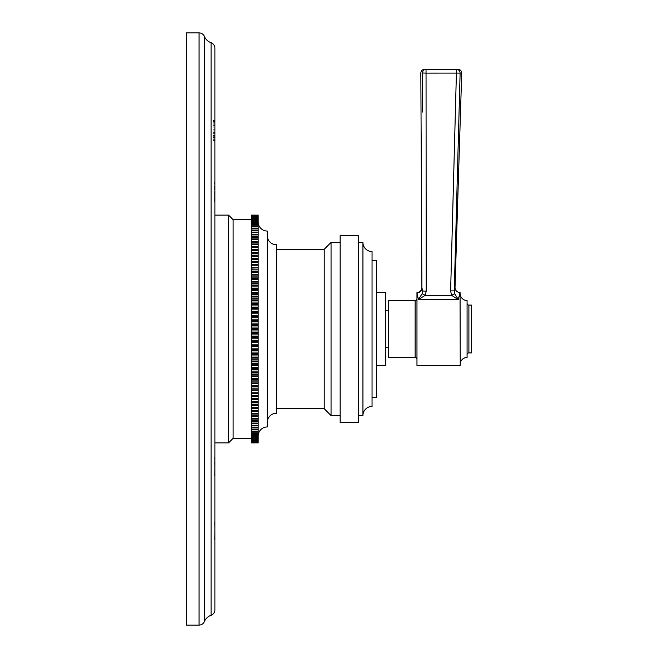 <?xml version="1.0" encoding="UTF-8"?>
<svg xmlns="http://www.w3.org/2000/svg" width="658" height="658" viewBox="0 0 658 658"><rect width="100%" height="100%" fill="white"/><g stroke="black" fill="none" stroke-linecap="round" stroke-linejoin="round"><path stroke-width="0.49" stroke-dasharray="3.29 2.47" d="M186.37 625.1L186.37 32.9M214.886 609.867L214.886 48.133M214.886 187.324L214.566 202.59L214.566 182.085L214.566 202.59L214.566 182.085L214.566 199.974L214.886 187.324M214.886 455.41L214.566 475.915L214.886 455.41M214.886 519.187L214.566 539.683L214.886 519.187M214.886 539.683L214.886 519.623L214.886 539.683M214.886 140.631L214.886 120.134L214.886 140.631L214.886 120.134L214.886 140.631L214.886 120.134L214.886 140.631L213.069 140.631L213.069 120.134L213.069 140.631L213.069 120.134L213.069 140.631L214.886 140.631M214.886 215.117L214.886 442.883L214.886 215.117M214.886 475.915L214.566 457.59L214.886 475.915M214.886 474.163L214.566 462.393L214.886 474.163M214.886 472.419L214.566 467.188L214.886 472.419M214.886 536.632L214.566 521.802L214.886 536.632M214.886 140.195L213.069 140.195L214.886 140.195M214.886 139.323L213.069 139.323L214.886 139.323M214.886 137.58L213.069 137.58L214.886 137.58L214.886 133.656L213.069 133.656L214.886 133.656L214.886 127.117L213.069 127.117L214.886 127.117L214.886 123.186L213.069 123.186L214.886 123.186L214.886 122.75L214.886 138.016L213.069 138.016L214.886 138.016L214.886 137.58L213.069 137.58L214.886 137.58M214.886 135.836L213.069 135.836L214.886 135.836M214.886 124.93L213.069 124.93L214.886 124.93M214.886 121.442L213.069 121.442L214.886 121.442M214.886 120.57L213.069 120.57L214.886 120.57M214.886 120.134L213.069 120.134L214.886 120.134M214.886 136.708L213.069 136.708L214.886 136.708M214.886 135.4L213.069 135.4L214.886 135.4M214.886 133.656L213.069 133.656L214.886 133.656M214.886 127.117L213.069 127.117L214.886 127.117M214.886 125.365L213.069 125.365L214.886 125.365M214.886 124.058L213.069 124.058L214.886 124.058M214.886 123.186L213.069 123.186L214.886 123.186M214.886 122.75L213.069 122.75L214.886 122.75M214.886 129.733L213.069 129.733L214.886 129.733M214.886 138.016L213.069 138.016L214.886 138.016M214.886 132.348L213.069 132.348L214.886 132.348M228.556 215.117L228.556 442.883M233.113 219.673L233.113 438.327M251.331 215.207L258.166 215.207L258.166 216.507L258.166 215.117L251.331 215.117L251.331 442.883L258.166 442.883L258.166 441.493L258.166 442.834L258.166 441.493L251.331 441.493L258.166 441.493L258.166 442.834L258.166 441.353L258.166 442.645L258.166 441.353L251.331 441.353L258.166 441.353L258.166 442.645L258.166 441.082L258.166 442.324L258.166 441.082L251.331 441.082L258.166 441.082L258.166 442.324L258.166 440.671L258.166 441.863L258.166 440.671L251.331 440.671L258.166 440.671L258.166 441.863L258.166 440.128L258.166 441.263L258.166 440.128L251.331 440.128L258.166 440.128L258.166 441.263L258.166 439.445L258.166 440.523L258.166 439.445L251.331 439.445L258.166 439.445L258.166 440.523L258.166 436.591L258.166 437.504L258.166 436.591L251.331 436.591L251.331 438.302L258.166 438.302M251.331 219.698L258.166 219.698L258.166 221.409L251.331 221.409L251.331 219.698L251.331 438.327M251.331 220.882L258.166 220.882L258.166 221.409L251.331 221.409L251.331 437.504L251.331 436.591L258.166 436.591L258.166 437.504L258.166 435.382L258.166 436.229L258.166 435.382L251.331 435.382L258.166 435.382L258.166 436.229L258.166 434.033L258.166 434.823L258.166 434.033L251.331 434.033L258.166 434.033L258.166 434.823L258.166 432.569L258.166 433.293L258.166 432.569L251.331 432.569L258.166 432.569L258.166 433.293L258.166 430.965L258.166 431.632L258.166 430.965L251.331 430.965L258.166 430.965L258.166 431.632L258.166 429.246L258.166 429.847L258.166 429.246L251.331 429.246L251.331 429.847L251.331 429.246L258.166 429.263L251.331 429.246M251.331 216.507L251.331 215.166L251.331 216.507L258.166 216.507L258.166 215.166L258.166 216.507L251.331 216.507M258.166 215.207L258.166 216.646L251.331 216.646L251.331 215.355L251.331 216.646L258.166 216.646L258.166 215.355L258.166 220.323L258.166 219.361L258.166 220.323L258.166 219.361L251.331 219.377L251.331 218.349L251.331 220.323L251.331 219.361L258.166 219.361L251.331 219.377M251.331 216.918L251.331 215.676L251.331 216.918L258.166 216.918L251.331 216.918M251.331 217.329L251.331 216.137L251.331 217.329L258.166 217.329L251.331 217.329M251.331 217.872L251.331 216.737L251.331 217.872L258.166 217.872L251.331 217.872M251.331 218.555L251.331 217.477L251.331 218.555L258.166 218.555L251.331 218.555M258.166 220.882L258.166 222.618L251.331 222.618L251.331 221.771L251.331 222.618L258.166 222.618L258.166 221.771L258.166 249.44L251.331 249.44M251.331 223.967L251.331 223.177L251.331 223.967L258.166 223.967L251.331 223.967M251.331 225.431L251.331 224.707L251.331 225.431L258.166 225.431L251.331 225.431M251.331 227.035L251.331 226.368L251.331 227.035L258.166 227.035L251.331 227.035M251.331 228.754L251.331 228.153L251.331 228.754L258.166 228.737L258.166 228.153L258.166 228.754L258.166 228.153L258.166 228.754L251.331 228.754L258.166 228.754M251.331 230.596L251.331 230.061L251.331 230.596L258.166 230.596L251.331 230.596M251.331 232.562L251.331 232.093L251.331 232.562L258.166 232.562L251.331 232.562M251.331 234.643L258.166 234.643L251.331 234.643M251.331 236.839L258.166 236.839L251.331 236.839M251.331 239.142L258.166 239.142L251.331 239.142M251.331 241.56L258.166 241.56L251.331 241.56M251.331 244.085L258.166 244.085L251.331 244.085M251.331 246.717L258.166 246.717L251.331 246.717M251.331 439.651L251.331 437.677L251.331 439.651L258.166 439.651M251.331 411.349L258.166 411.349L251.331 411.283L258.166 411.349L258.166 405.731L251.331 405.731M251.331 405.665L258.166 405.731M258.166 405.665L258.166 402.811L251.331 402.811M251.331 402.68L258.166 402.811M258.166 402.68L258.166 399.801L251.331 399.801M251.331 399.603L258.166 399.801M258.166 399.603L258.166 396.708L251.331 396.708M251.331 396.445L258.166 396.708M258.166 396.445L258.166 393.533L251.331 393.533M251.331 393.196L258.166 393.533M258.166 393.196L258.166 390.276L251.331 390.276M251.331 389.873L258.166 390.276M258.166 389.873L258.166 386.945L251.331 386.945M251.331 386.476L258.166 386.476L258.166 386.945M258.166 386.476L258.166 383.548L251.331 383.548M251.331 383.014L258.166 383.014L258.166 383.548M258.166 383.014L258.166 380.077L251.331 380.077M251.331 379.485L258.166 379.485L258.166 380.077M258.166 379.485L258.166 376.549L251.331 376.549M251.331 375.891L258.166 375.891L258.166 376.549M258.166 375.891L258.166 372.963L251.331 372.963M251.331 372.239L258.166 372.239L258.166 372.963M258.166 372.239L258.166 369.319L251.331 369.319M251.331 368.538L258.166 368.538L258.166 369.319M258.166 368.538L258.166 365.626L251.331 365.626M251.331 364.779L258.166 364.779L258.166 365.626M258.166 364.779L258.166 361.892L251.331 361.892M251.331 360.987L258.166 360.987L258.166 361.892M258.166 360.987L258.166 358.116L251.331 358.116M251.331 357.154L258.166 357.154L258.166 358.116M258.166 357.154L258.166 354.308L251.331 354.308M251.331 353.288L258.166 353.288L258.166 354.308M258.166 353.288L258.166 350.467L251.331 350.467M251.331 349.39L258.166 349.39L258.166 350.467M258.166 349.39L258.166 346.601L251.331 346.601M251.331 345.466L258.166 345.466L258.166 346.601M258.166 345.466L258.166 342.711L251.331 342.711M251.331 341.518L258.166 341.518L258.166 342.711M258.166 341.518L258.166 338.804L251.331 338.804M251.331 337.562L258.166 337.562L258.166 338.804M258.166 337.562L258.166 334.889L251.331 334.889M251.331 333.598L258.166 333.598L258.166 334.889M258.166 333.598L258.166 330.966L251.331 330.966M251.331 329.625L258.166 329.625L258.166 330.966M258.166 329.625L258.166 327.034L251.331 327.034M251.331 325.644L258.166 325.644L258.166 327.034M258.166 325.644L258.166 323.111L251.331 323.111M251.331 321.672L258.166 321.672L258.166 323.111M258.166 321.672L258.166 319.196L251.331 319.196M251.331 317.715L258.166 317.715L258.166 319.196M258.166 317.715L258.166 315.289L251.331 315.289M251.331 313.767L258.166 313.767L258.166 315.289M258.166 313.767L258.166 311.399L251.331 311.399M251.331 309.836L258.166 309.836L258.166 311.399M258.166 309.836L258.166 307.533L251.331 307.533M251.331 305.929L258.166 305.929L258.166 307.533M258.166 305.929L258.166 303.692L251.331 303.692M251.331 302.055L258.166 302.055L258.166 303.692M258.166 302.055L258.166 299.884L251.331 299.884M251.331 298.206L258.166 298.206L258.166 299.884M258.166 298.206L258.166 296.108L251.331 296.108M251.331 294.397L258.166 294.397L258.166 296.108M258.166 294.397L258.166 292.374L251.331 292.374M251.331 290.63L258.166 290.63L258.166 292.374M258.166 290.63L258.166 288.681L251.331 288.681M251.331 286.913L258.166 286.913L258.166 288.681M258.166 286.913L258.166 285.037L251.331 285.037M251.331 283.244L258.166 283.244L258.166 285.037M258.166 283.244L258.166 281.451L251.331 281.451M251.331 279.634L258.166 279.634L258.166 281.451M258.166 279.634L258.166 277.923L251.331 277.923M251.331 276.08L258.166 276.08L258.166 277.923M258.166 276.08L258.166 274.452L251.331 274.452M251.331 272.593L258.166 272.593L258.166 274.452M258.166 272.593L258.166 271.055L251.331 271.055M251.331 269.18L258.166 269.18L258.166 271.055M258.166 269.18L258.166 267.724L251.331 267.724M251.331 265.832L258.166 265.832L258.166 267.724M258.166 265.832L258.166 264.467L251.331 264.467M251.331 262.567L258.166 262.567L258.166 264.467M258.166 262.567L258.166 261.292L251.331 261.292M251.331 259.375L258.166 259.375L258.166 261.292M258.166 259.375L258.166 258.199L251.331 258.199M251.331 256.275L258.166 256.275L258.166 258.199M258.166 256.275L258.166 255.189L251.331 255.189M251.331 253.256L258.166 253.256L258.166 255.189M258.166 253.256L258.166 252.269L251.331 252.269M251.331 250.336L258.166 250.336L258.166 252.269M258.166 250.336L258.166 249.44M258.166 221.409L258.166 220.496L258.166 221.409M258.166 411.349L258.166 429.263M258.166 221.952L258.166 436.048L258.166 221.952M251.331 413.216L258.166 413.216M251.331 414.046L258.166 414.046M258.166 413.915L251.331 413.915L258.166 413.915M251.331 415.84L258.166 415.84M251.331 416.637L258.166 416.637M258.166 416.44L251.331 416.44L258.166 416.44M251.331 418.356L258.166 418.356M251.331 419.121L258.166 419.121M258.166 418.858L251.331 418.858L258.166 418.858M251.331 420.766L258.166 420.766M251.331 421.498L258.166 421.498M258.166 421.161L251.331 421.161L258.166 421.161M251.331 423.069L258.166 423.069M251.331 423.76L258.166 423.76M258.166 423.357L251.331 423.357L258.166 423.357M251.331 425.249L258.166 425.249M251.331 425.907L258.166 425.907M258.166 425.438L251.331 425.438L258.166 425.438M251.331 427.313L258.166 427.313M251.331 427.939L258.166 427.939M258.166 427.404L251.331 427.404L258.166 427.404M251.331 429.847L258.166 429.847M251.331 431.089L258.166 431.089M251.331 431.632L258.166 431.632M251.331 432.783L258.166 432.783M251.331 433.293L258.166 433.293M251.331 434.354L258.166 434.354M251.331 434.823L258.166 434.823M251.331 435.802L258.166 435.802M251.331 436.229L258.166 436.229M251.331 437.118L258.166 437.118M251.331 437.504L258.166 437.504M251.331 438.639L258.166 438.623M258.166 437.677L251.331 437.677L258.166 437.677M251.331 439.347L258.166 439.347M251.331 440.268L258.166 440.268M251.331 440.523L258.166 440.523M251.331 441.041L258.166 441.041M251.331 441.263L258.166 441.263M251.331 441.691L258.166 441.691M251.331 441.863L258.166 441.863M251.331 442.192L258.166 442.192M251.331 442.324L258.166 442.324M251.331 442.563L258.166 442.563M251.331 442.645L258.166 442.645M251.331 442.793L258.166 442.793M251.331 442.834L258.166 442.834M258.166 408.56L251.331 408.56M258.166 220.323L251.331 220.323L258.166 220.323M251.331 215.166L258.166 215.166M251.331 215.355L258.166 215.355M251.331 215.437L258.166 215.437M251.331 215.676L258.166 215.676M251.331 215.808L258.166 215.808M251.331 216.137L258.166 216.137M251.331 216.309L258.166 216.309M251.331 216.737L258.166 216.737M251.331 216.959L258.166 216.959M251.331 217.477L258.166 217.477M251.331 217.732L258.166 217.732M251.331 218.349L258.166 218.349M251.331 218.653L258.166 218.653M251.331 220.496L258.166 220.496M251.331 221.771L258.166 221.771M251.331 222.198L258.166 222.198M251.331 223.177L258.166 223.177M251.331 223.646L258.166 223.646M251.331 224.707L258.166 224.707M251.331 225.217L258.166 225.217M251.331 226.368L258.166 226.368M251.331 226.911L258.166 226.911M251.331 228.153L258.166 228.153M251.331 230.061L258.166 230.061M251.331 230.687L258.166 230.687M251.331 232.093L258.166 232.093M251.331 232.751L258.166 232.751M251.331 234.24L258.166 234.24M251.331 234.931L258.166 234.931M251.331 236.502L258.166 236.502M251.331 237.234L258.166 237.234M251.331 238.879L258.166 238.879M251.331 239.644L258.166 239.644M251.331 241.363L258.166 241.363M251.331 242.16L258.166 242.16M251.331 243.954L258.166 243.954M251.331 244.784L258.166 244.784M251.331 246.651L258.166 246.651M251.331 247.515L258.166 247.515M251.331 252.335L258.166 252.335M251.331 255.32L258.166 255.32M251.331 258.397L258.166 258.397M251.331 261.555L258.166 261.555M251.331 264.804L258.166 264.804M251.331 268.127L258.166 268.127M251.331 271.524L258.166 271.524M251.331 274.986L258.166 274.986M251.331 278.515L258.166 278.515M251.331 282.109L258.166 282.109M251.331 285.761L258.166 285.761M251.331 289.462L258.166 289.462M251.331 293.221L258.166 293.221M251.331 297.013L258.166 297.013M251.331 300.846L258.166 300.846M251.331 304.712L258.166 304.712M251.331 308.61L258.166 308.61M251.331 312.534L258.166 312.534M251.331 316.482L258.166 316.482M251.331 320.438L258.166 320.438M251.331 324.402L258.166 324.402M251.331 328.375L258.166 328.375M251.331 332.356L258.166 332.356M251.331 336.328L258.166 336.328M251.331 340.285L258.166 340.285M251.331 344.233L258.166 344.233M251.331 348.164L258.166 348.164M251.331 352.071L258.166 352.071M251.331 355.945L258.166 355.945M251.331 359.794L258.166 359.794M251.331 363.603L258.166 363.603M251.331 367.37L258.166 367.37M251.331 371.087L258.166 371.087M251.331 374.756L258.166 374.756M251.331 378.366L258.166 378.366M251.331 381.92L258.166 381.92M251.331 385.407L258.166 385.407M251.331 388.82L258.166 388.82M251.331 392.168L258.166 392.168M251.331 395.433L258.166 395.433M251.331 398.625L258.166 398.625M251.331 401.725L258.166 401.725M251.331 404.744L258.166 404.744M251.331 407.664L258.166 407.664M251.331 410.485L258.166 410.485M267.271 231.057L267.271 426.943M267.271 235.613L267.271 422.387L267.271 235.613M276.385 244.727L276.385 413.273M276.385 249.283L276.385 408.717L276.385 249.283M324.213 408.717L324.213 249.283M331.048 415.552L331.048 242.448M340.161 415.552L340.161 242.448L340.161 415.552M340.161 422.387L340.161 235.613M358.38 422.387L358.38 235.613M358.38 415.552L358.38 242.448L358.38 415.552M362.936 415.552L362.936 242.448M372.05 406.438L372.05 251.562M372.05 397.333L372.05 260.667L372.05 397.333M376.606 397.333L376.606 260.667M376.606 365.445L376.606 292.555L376.606 365.445M385.711 365.445L385.711 292.555M385.711 329L385.711 310.782L385.711 329M388.45 329L388.45 347.218L388.45 329M388.45 300.525L388.45 357.475M416.966 298.707L416.966 359.293L416.966 298.707M416.991 292.999L416.966 365.445M422.107 288.566L421.975 287.908A5.009 4.96 -11.7 0 1 416.966 292.892L416.966 292.555M417.46 295.039L418.406 299.546L422.099 293.731L422.576 291.009L426.211 291.124L426.047 73.112L422.436 73.005C420.298 72.98 420.298 72.98 422.436 73.005L422.428 112.066M460.041 292.555L458.313 299.546L418.406 299.546L425.282 295.319L422.099 293.731M426.211 291.124L425.282 295.319L451.528 295.319L454.711 293.756L458.313 299.546L451.528 295.319L450.623 290.902L456.504 73.112L426.047 73.112L426.047 69.345C423.851 69.551 422.65 70.776 422.436 73.005M460.238 292.555L460.238 365.445M426.047 69.345L424.476 69.345M460.115 73.096C462.253 73.079 462.253 73.079 460.115 73.096L456.504 73.112L456.504 69.345C458.741 69.567 459.942 70.817 460.115 73.096L460.09 74.025M454.711 293.756L454.259 290.877L459.909 81.033M455.032 287.398L454.259 290.877L450.623 290.902M460.238 293.698L460.238 364.302L460.238 293.698M467.073 300.525L467.073 357.475M467.073 303.264L467.073 354.736L467.073 303.264M471.63 305.082L471.63 352.918M211.07 615.279L211.07 42.721M204.367 621.596L204.367 36.404M199.078 625.1L199.078 32.9M415.14 300.525L415.14 357.475M468.899 305.082L468.899 352.918"/><path stroke-width="0.99" d="M186.37 625.1L186.37 32.9L199.078 32.9L199.078 625.1L186.37 625.1M199.078 32.9A5.741 5.741 0 0 1 204.367 36.404L204.367 621.596A5.741 5.741 0 0 1 199.078 625.1M204.367 36.404A11.425 11.425 0 0 0 211.07 42.721L211.07 615.279A11.425 11.425 0 0 0 204.367 621.596M211.07 42.721A5.741 5.741 0 0 1 214.886 48.133L214.886 609.867A5.741 5.741 0 0 1 211.07 615.279M251.331 442.883L258.166 442.883L251.331 442.883L251.331 219.698L233.113 219.673L228.556 215.117L214.886 215.117M228.556 215.117L228.556 442.883L214.886 442.883M233.113 219.673L233.113 438.327L228.556 442.883M251.331 437.118L258.166 437.118L258.166 438.302L233.113 438.327M258.166 219.698L251.331 219.698L251.331 215.117L258.166 215.117L258.166 252.269L251.331 252.269M251.331 252.335L258.166 252.269M258.166 252.335L258.166 255.189L251.331 255.189M251.331 255.32L258.166 255.189M258.166 255.32L258.166 258.199L251.331 258.199M251.331 258.397L258.166 258.199M258.166 258.397L258.166 261.292L251.331 261.292M251.331 261.555L258.166 261.292M258.166 261.555L258.166 264.467L251.331 264.467M251.331 264.804L258.166 264.467M258.166 264.804L258.166 267.724L251.331 267.724M251.331 268.127L258.166 267.724M258.166 268.127L258.166 271.055L251.331 271.055M251.331 271.524L258.166 271.524L258.166 271.055M258.166 271.524L258.166 274.452L251.331 274.452M251.331 274.986L258.166 274.986L258.166 274.452M258.166 274.986L258.166 277.923L251.331 277.923M251.331 278.515L258.166 278.515L258.166 277.923M258.166 278.515L258.166 281.451L251.331 281.451M251.331 282.109L258.166 282.109L258.166 281.451M258.166 282.109L258.166 285.037L251.331 285.037M251.331 285.761L258.166 285.761L258.166 285.037M258.166 285.761L258.166 288.681L251.331 288.681M251.331 289.462L258.166 289.462L258.166 288.681M258.166 289.462L258.166 292.374L251.331 292.374M251.331 293.221L258.166 293.221L258.166 292.374M258.166 293.221L258.166 296.108L251.331 296.108M251.331 297.013L258.166 297.013L258.166 296.108M258.166 297.013L258.166 299.884L251.331 299.884M251.331 300.846L258.166 300.846L258.166 299.884M258.166 300.846L258.166 303.692L251.331 303.692M251.331 304.712L258.166 304.712L258.166 303.692M258.166 304.712L258.166 307.533L251.331 307.533M251.331 308.61L258.166 308.61L258.166 307.533M258.166 308.61L258.166 311.399L251.331 311.399M251.331 312.534L258.166 312.534L258.166 311.399M258.166 312.534L258.166 315.289L251.331 315.289M251.331 316.482L258.166 316.482L258.166 315.289M258.166 316.482L258.166 319.196L251.331 319.196M251.331 320.438L258.166 320.438L258.166 319.196M258.166 320.438L258.166 323.111L251.331 323.111M251.331 324.402L258.166 324.402L258.166 323.111M258.166 324.402L258.166 327.034L251.331 327.034M251.331 328.375L258.166 328.375L258.166 327.034M258.166 328.375L258.166 330.966L251.331 330.966M251.331 332.356L258.166 332.356L258.166 330.966M258.166 332.356L258.166 334.889L251.331 334.889M251.331 336.328L258.166 336.328L258.166 334.889M258.166 336.328L258.166 338.804L251.331 338.804M251.331 340.285L258.166 340.285L258.166 338.804M258.166 340.285L258.166 342.711L251.331 342.711M251.331 344.233L258.166 344.233L258.166 342.711M258.166 344.233L258.166 346.601L251.331 346.601M251.331 348.164L258.166 348.164L258.166 346.601M258.166 348.164L258.166 350.467L251.331 350.467M251.331 352.071L258.166 352.071L258.166 350.467M258.166 352.071L258.166 354.308L251.331 354.308M251.331 355.945L258.166 355.945L258.166 354.308M258.166 355.945L258.166 358.116L251.331 358.116M251.331 359.794L258.166 359.794L258.166 358.116M258.166 359.794L258.166 361.892L251.331 361.892M251.331 363.603L258.166 363.603L258.166 361.892M258.166 363.603L258.166 365.626L251.331 365.626M251.331 367.37L258.166 367.37L258.166 365.626M258.166 367.37L258.166 369.319L251.331 369.319M251.331 371.087L258.166 371.087L258.166 369.319M258.166 371.087L258.166 372.963L251.331 372.963M251.331 374.756L258.166 374.756L258.166 372.963M258.166 374.756L258.166 376.549L251.331 376.549M251.331 378.366L258.166 378.366L258.166 376.549M258.166 378.366L258.166 380.077L251.331 380.077M251.331 381.92L258.166 381.92L258.166 380.077M258.166 381.92L258.166 383.548L251.331 383.548M251.331 385.407L258.166 385.407L258.166 383.548M258.166 385.407L258.166 386.945L251.331 386.945M251.331 388.82L258.166 388.82L258.166 386.945M258.166 388.82L258.166 390.276L251.331 390.276M251.331 392.168L258.166 392.168L258.166 390.276M258.166 392.168L258.166 393.533L251.331 393.533M251.331 395.433L258.166 395.433L258.166 393.533M258.166 395.433L258.166 396.708L251.331 396.708M251.331 398.625L258.166 398.625L258.166 396.708M258.166 398.625L258.166 399.801L251.331 399.801M251.331 401.725L258.166 401.725L258.166 399.801M258.166 401.725L258.166 402.811L251.331 402.811M251.331 404.744L258.166 404.744L258.166 402.811M258.166 404.744L258.166 405.731L251.331 405.731M251.331 407.664L258.166 407.664L258.166 405.731M258.166 407.664L258.166 437.118M258.166 438.302L258.166 442.883M251.331 442.834L258.166 442.834M251.331 442.793L258.166 442.793M251.331 442.645L258.166 442.645M251.331 442.563L258.166 442.563M251.331 442.324L258.166 442.324M251.331 442.192L258.166 442.192M251.331 441.863L258.166 441.863M251.331 441.691L258.166 441.691M251.331 441.263L258.166 441.263M251.331 441.041L258.166 441.041M251.331 440.523L258.166 440.523M251.331 440.268L258.166 440.268M251.331 439.651L258.166 439.651M251.331 439.347L258.166 439.347M251.331 438.639L258.166 438.639M251.331 437.504L258.166 437.504M251.331 436.229L258.166 436.229M251.331 435.802L258.166 435.802M251.331 434.823L258.166 434.823M251.331 434.354L258.166 434.354M251.331 433.293L258.166 433.293M251.331 432.783L258.166 432.783M251.331 431.632L258.166 431.632M251.331 431.089L258.166 431.089M251.331 429.847L258.166 429.847M251.331 429.263L258.166 429.263M251.331 427.939L258.166 427.939M251.331 427.313L258.166 427.313M251.331 425.907L258.166 425.907M251.331 425.249L258.166 425.249M251.331 423.76L258.166 423.76M251.331 423.069L258.166 423.069M251.331 421.498L258.166 421.498M251.331 420.766L258.166 420.766M251.331 419.121L258.166 419.121M251.331 418.356L258.166 418.356M251.331 416.637L258.166 416.637M251.331 415.84L258.166 415.84M251.331 414.046L258.166 414.046M251.331 413.216L258.166 413.216M251.331 411.349L258.166 411.349M251.331 410.485L258.166 410.485M251.331 408.56L258.166 408.56M251.331 405.665L258.166 405.665M251.331 402.68L258.166 402.68M251.331 399.603L258.166 399.603M251.331 396.445L258.166 396.445M251.331 393.196L258.166 393.196M251.331 389.873L258.166 389.873M251.331 386.476L258.166 386.476M251.331 383.014L258.166 383.014M251.331 379.485L258.166 379.485M251.331 375.891L258.166 375.891M251.331 372.239L258.166 372.239M251.331 368.538L258.166 368.538M251.331 364.779L258.166 364.779M251.331 360.987L258.166 360.987M251.331 357.154L258.166 357.154M251.331 353.288L258.166 353.288M251.331 349.39L258.166 349.39M251.331 345.466L258.166 345.466M251.331 341.518L258.166 341.518M251.331 337.562L258.166 337.562M251.331 333.598L258.166 333.598M251.331 329.625L258.166 329.625M251.331 325.644L258.166 325.644M251.331 321.672L258.166 321.672M251.331 317.715L258.166 317.715M251.331 313.767L258.166 313.767M251.331 309.836L258.166 309.836M251.331 305.929L258.166 305.929M251.331 302.055L258.166 302.055M251.331 298.206L258.166 298.206M251.331 294.397L258.166 294.397M251.331 290.63L258.166 290.63M251.331 286.913L258.166 286.913M251.331 283.244L258.166 283.244M251.331 279.634L258.166 279.634M251.331 276.08L258.166 276.08M251.331 272.593L258.166 272.593M251.331 269.18L258.166 269.18M251.331 265.832L258.166 265.832M251.331 262.567L258.166 262.567M251.331 259.375L258.166 259.375M251.331 256.275L258.166 256.275M251.331 253.256L258.166 253.256M251.331 250.336L258.166 250.336M251.331 249.44L258.166 249.44M251.331 247.515L258.166 247.515M251.331 246.651L258.166 246.651M251.331 244.784L258.166 244.784M251.331 243.954L258.166 243.954M251.331 242.16L258.166 242.16M251.331 241.363L258.166 241.363M251.331 239.644L258.166 239.644M251.331 238.879L258.166 238.879M251.331 237.234L258.166 237.234M251.331 236.502L258.166 236.502M251.331 234.931L258.166 234.931M251.331 234.24L258.166 234.24M251.331 232.751L258.166 232.751M251.331 232.093L258.166 232.093M251.331 230.687L258.166 230.687M251.331 230.061L258.166 230.061M251.331 228.737L258.166 228.737M251.331 228.153L258.166 228.153M251.331 226.911L258.166 226.911M251.331 226.368L258.166 226.368M251.331 225.217L258.166 225.217M251.331 224.707L258.166 224.707M251.331 223.646L258.166 223.646M251.331 223.177L258.166 223.177M251.331 222.198L258.166 222.198M251.331 221.771L258.166 221.771M251.331 220.882L258.166 220.882M251.331 220.496L258.166 220.496M251.331 219.361L258.166 219.361M251.331 218.653L258.166 218.653M251.331 218.349L258.166 218.349M251.331 217.732L258.166 217.732M251.331 217.477L258.166 217.477M251.331 216.959L258.166 216.959M251.331 216.737L258.166 216.737M251.331 216.309L258.166 216.309M251.331 216.137L258.166 216.137M251.331 215.808L258.166 215.808M251.331 215.676L258.166 215.676M251.331 215.437L258.166 215.437M251.331 215.355L258.166 215.355M251.331 215.207L258.166 215.207M251.331 215.166L258.166 215.166M258.166 221.952A9.113 9.113 0 0 0 267.271 231.057L267.271 426.943A9.113 9.113 0 0 0 258.166 436.048M267.271 235.613A9.113 9.113 0 0 0 276.385 244.727L276.385 413.273A9.113 9.113 0 0 0 267.271 422.387M340.161 415.552L331.048 415.552L324.213 408.717L276.385 408.717M324.213 408.717L324.213 249.283L276.385 249.283M331.048 415.552L331.048 242.448L324.213 249.283M340.161 242.448L331.048 242.448M340.161 422.387L340.161 235.613L358.38 235.613L358.38 422.387L340.161 422.387M362.936 415.552L362.936 242.448A9.113 9.113 0 0 0 372.05 251.562L372.05 406.438A9.113 9.113 0 0 0 362.936 415.552L358.38 415.552M362.936 242.448L358.38 242.448M372.05 260.667L376.606 260.667L376.606 397.333L372.05 397.333M376.606 365.445L385.711 365.445L385.711 292.555L376.606 292.555M388.45 300.525L388.45 357.475L415.14 357.475L415.14 300.525L388.45 300.525M416.966 298.707A1.826 1.826 0 0 1 415.14 300.525M416.966 359.293A1.826 1.826 0 0 0 415.14 357.475M424.476 69.345C422.255 69.567 421.046 70.784 420.832 73.005L421.893 287.53C421.614 290.54 419.969 292.218 416.966 292.555A5.009 5.009 179 0 0 421.893 287.53C421.614 290.54 419.969 292.218 416.966 292.555L416.966 365.445L460.238 365.445L460.041 292.555A5.009 5.009 51.4 0 1 455.032 287.398L461.719 73.096L461.143 73.087M421.893 287.53L421.975 287.908A5.009 4.96 168.3 0 1 416.966 292.892L418.406 299.546L422.099 293.731L422.576 291.009L421.975 287.908L422.576 291.009L426.211 291.124L426.047 73.112L460.115 73.096C462.253 73.079 462.253 73.079 460.115 73.096C459.942 70.817 458.741 69.567 456.504 69.345L450.623 290.902L454.259 290.877L455.032 287.398M417.46 295.039L416.991 292.999M422.099 293.731L425.282 295.319L418.406 299.546L458.313 299.546L451.528 295.319L454.711 293.756L458.313 299.546L460.041 292.555M450.623 290.902L451.528 295.319L425.282 295.319L426.211 291.124M422.436 73.005L426.047 73.112L426.047 69.345L456.504 69.345L426.047 69.345C423.851 69.551 422.65 70.776 422.436 73.005C420.298 72.98 420.298 72.98 422.436 73.005L422.428 112.066M459.909 81.033L460.09 74.025M454.711 293.756L454.259 290.877L460.115 73.096M460.238 293.698A6.835 6.835 0 0 0 467.073 300.525L467.073 357.475A6.835 6.835 0 0 0 460.238 364.302M468.899 352.918L468.899 305.082L471.63 305.082L471.63 352.918L468.899 352.918A1.826 1.826 180 0 0 467.073 354.736M468.899 305.082A1.826 1.826 0 0 1 467.073 303.264M251.331 215.117L258.166 215.117M388.45 347.218L385.711 347.218M461.719 73.096C461.554 70.834 460.337 69.584 458.075 69.345M388.45 310.782L385.711 310.782"/></g></svg>
